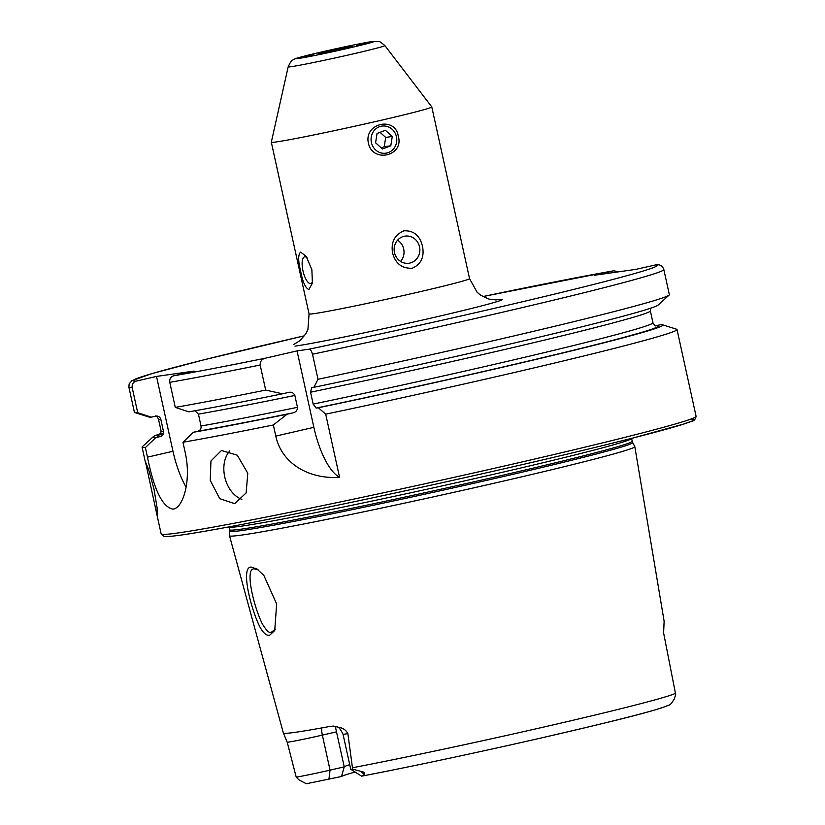 <?xml version="1.0" encoding="UTF-8"?>
<svg xmlns="http://www.w3.org/2000/svg" width="825" height="825" viewBox="0 0 825 825"><rect width="100%" height="100%" fill="white"/><g stroke="black" fill="none" stroke-linecap="round" stroke-linejoin="round"><path stroke-width="1.24" d="M398.3 136.269C404.25 156.059 372.549 163.381 368.414 143.158C363.712 123.172 395.412 115.882 398.3 136.269M263.897 575.499L276.653 603.982L274.725 630.578L269.497 635.374C266.166 635.663 262.845 632.62 259.545 626.237C250.078 606.726 240.725 566.919 251.078 567.064L256.988 568.992L263.897 575.499M258.07 569.755L253.976 568.827C244.798 568.487 253.45 605.787 262.237 623.731C266.434 630.671 269.466 633.507 271.322 632.249L275.364 629.186M153.966 488.988L157.08 507.633L157.348 515.512L156.595 513.191L145.52 462.021L148.696 469.817L153.966 488.988M247.778 473.261L246.149 492.907L234.661 503.642L219.749 498.692L210.251 480.387L210.953 460.979L221.461 450.481L237.291 455.204L247.778 473.261M229.835 450.924A27.39 19.088 -104 0 0 224.73 476.798A27.39 19.088 -104 0 0 241.89 499.342M361.793 44.385L356.483 45.746L360.36 45.066M300.517 57.276L301.517 57.183M309.519 55.502C317.79 53.666 311.407 54.574 304.807 56.172C296.536 57.998 302.919 57.1 309.519 55.502L313.861 54.367M384.873 45.581C380.933 42.292 378.953 40.972 378.912 41.611L372.178 41.559C362.907 42.683 314.243 53.243 300.176 57.245C295.855 58.317 293.112 59.472 291.937 60.73C291.637 60.142 290.379 62.184 288.173 66.846A49.51 1.382 167.6 0 0 291.256 66.67A49.51 1.382 167.6 0 0 345.613 55.615A49.51 1.382 167.6 0 0 384.873 45.581L431.784 106.92A82.16 2.289 167.6 0 1 431.795 106.951A82.16 2.289 167.6 0 1 366.114 123.698A82.16 2.289 167.6 0 1 276.427 141.921A82.16 2.289 167.6 0 1 271.312 142.23A82.16 2.289 167.6 0 1 271.312 142.199L309.066 313.943A82.16 2.289 167.6 0 0 314.181 313.624A82.16 2.289 167.6 0 0 403.868 295.402A82.16 2.289 167.6 0 0 469.549 278.654L477.149 292.328L480.779 295.309L489.019 299.104L496.238 299.949M400.589 261.412A13.695 12.849 81.9 0 0 403.693 249.037A13.695 12.849 81.9 0 0 397.578 240.188M394.474 252.563A13.695 12.849 81.9 0 0 408.922 263.237A13.695 12.849 81.9 0 0 419.523 246.788A13.695 12.849 81.9 0 0 405.075 236.115A13.695 12.849 81.9 0 0 394.474 252.563M422.452 246.159C424.576 256.884 421.173 264.248 412.222 268.228C402.012 268.672 395.474 263.608 392.587 253.048C390.792 242.282 394.567 234.877 403.92 230.814C413.696 230.412 419.873 235.527 422.452 246.159M307.354 258.142A13.695 4.723 -103 0 0 304.59 256.843A13.695 4.723 -103 0 0 302.971 270.847A13.695 4.723 -103 0 0 310.736 283.522A13.695 4.723 -103 0 0 312.665 281.098M311.871 269.703L312.407 283.099L308.89 289.565C305.446 288.121 302.713 282.037 300.671 271.301C298.021 260.7 298.021 254.317 300.661 252.13L306.188 256.369L311.871 269.703M361.68 776.15C407.808 767.363 479.779 752.049 541.757 737.849C605.942 722.906 653.792 711.666 669.58 704.87L671.447 703.395L674.314 698.919L675.696 694.598L663.609 632.94L664.125 621.349A198.629 5.528 167.6 0 0 664.135 621.287L634.817 446.665A207.487 5.775 167.6 0 1 468.796 488.978A207.487 5.775 167.6 0 1 242.416 534.971A207.487 5.775 167.6 0 1 229.515 535.776A207.487 5.775 167.6 0 1 229.515 535.724L229.721 531.156A206.302 5.744 167.6 0 0 242.55 530.413A206.302 5.744 167.6 0 0 468.517 484.481A206.302 5.744 167.6 0 0 632.692 442.561L634.796 446.614A207.487 5.775 167.6 0 1 634.817 446.665M335.29 726.361L344.242 766.868L341.498 776.49L306.292 783.75L298.959 779.852L296.206 777.109A26.73 0.742 167.6 0 0 296.443 777.078A26.73 0.742 167.6 0 0 330.052 770.137L344.242 766.868A145.148 4.042 167.6 0 1 349.718 764.641M362.237 775.809L364.124 774.273L360.525 771.282C364.33 771.952 365.527 772.942 364.124 774.273M361.597 776.15L350.738 769.261A26.73 0.742 -12.4 0 0 350.738 769.261A26.73 0.742 -12.4 0 0 352.388 769.137A26.73 0.742 -12.4 0 0 352.636 769.106L360.525 771.282M328.897 779.398L330.052 770.137L322.358 735.116A26.73 0.742 167.6 0 1 287.213 742.191L283.367 733.002A197.257 5.497 167.6 0 0 295.628 732.27A197.257 5.497 167.6 0 0 330.629 726.299L333.589 726.113L340.622 727.784C343.674 728.485 346.088 730.414 347.861 733.59L352.636 769.106M662.527 324.782A261.03 7.27 167.6 0 1 318.357 407.756L316.14 408.076A256.193 7.136 167.6 0 0 656.339 325.658L660.887 324.607A261.03 7.27 167.6 0 1 662.527 324.782L676.624 329.237A273.859 7.621 167.6 0 1 677.016 329.526A273.859 7.621 167.6 0 1 325.689 414.171L339.549 477.211C313.026 479.531 282.428 466.362 275.787 436.105L273.343 424.978A273.859 7.621 167.6 0 1 182.954 442.262L185.047 451.822C191.73 480.428 183.006 508.427 172.961 509.128C162.535 507.231 154.038 489.906 147.479 457.153L145.375 447.593A273.859 7.621 167.6 0 1 142.075 447.15A273.859 7.621 167.6 0 1 142.302 446.717L153.233 436.755A261.03 7.27 167.6 0 1 160.762 433.589M173.518 509.025L172.961 509.128M287.213 742.191L296.206 777.109M341.498 776.49A150.367 4.187 167.6 0 1 355.07 772.025M312.51 354.214A273.859 7.621 167.6 0 0 663.836 269.579L669.343 294.649A273.859 7.621 167.6 0 1 669.116 295.072A273.859 7.621 167.6 0 1 318.017 379.283L312.51 354.214C311.448 350.707 310.252 349.037 308.911 349.212L297.052 350.893L265.454 358.184A268.383 7.477 167.6 0 1 173.704 375.787C170.693 376.788 169.373 378.964 169.764 382.315L175.282 407.375L188.853 411.84A261.03 7.27 167.6 0 0 282.562 393.793L265.671 390.091A273.859 7.621 167.6 0 1 175.282 407.375M618.142 271.889L613.955 270.755L594.413 275.251L635.745 269.393L656.153 264.815C659.959 264.299 662.527 265.887 663.836 269.579M669.116 295.072L658.185 305.033A261.03 7.27 167.6 0 1 313.871 387.327L318.017 379.283M316.14 408.076L313.16 404.085L310.551 392.215L311.654 387.647L313.871 387.327M325.689 414.171L318.357 407.756M145.375 447.593L155.77 437.601L160.297 436.559C162.721 435.755 163.773 434.012 163.463 431.331L160.854 419.461C160.009 416.903 158.328 415.79 155.812 416.13L151.284 417.172L137.703 412.706L132.196 387.637C131.804 384.285 133.124 382.109 136.135 381.119L156.513 376.417L194.081 371.085L173.704 375.787M265.671 390.091L260.164 365.021C260.123 361.298 261.896 359.019 265.454 358.184M137.703 412.706A273.859 7.621 167.6 0 1 134.795 412.552A273.859 7.621 167.6 0 1 134.403 412.263L128.896 387.193A273.859 7.621 167.6 0 0 132.196 387.637M151.284 417.172A261.03 7.27 167.6 0 1 148.892 417.007L134.795 412.552M273.343 424.978L287.059 414.222L292.968 412.851C295.907 412.201 297.412 410.365 297.474 407.323L294.855 395.453C293.535 392.731 291.411 391.72 288.482 392.432L282.562 393.793M194.999 410.757L198.423 414.129L201.032 425.999C201.341 428.691 200.289 430.423 197.866 431.228L193.349 432.269L182.954 442.262M156.647 416.027L155.812 416.13M287.059 414.222A261.03 7.27 167.6 0 1 193.349 432.269M155.77 437.601A261.03 7.27 167.6 0 1 153.233 436.755M186.13 487.193A54.77 18.913 77 0 1 172.972 451.275L156.513 376.417M339.549 477.211A54.77 18.913 77 0 1 313.861 427.319L297.052 350.893M386.059 126.194A13.695 12.849 81.9 0 0 371.24 137.125A13.695 12.849 81.9 0 0 381.789 153.079A13.695 12.849 81.9 0 0 396.608 142.148A13.695 12.849 81.9 0 0 386.059 126.194M377.056 133.475L375.571 142.787L382.439 148.954L390.792 145.798L392.277 136.486L385.399 130.319L377.056 133.475M392.277 136.486L385.698 137.414L380.047 132.34M385.698 137.414L384.213 146.726L390.792 145.798M384.213 146.726L381.233 147.861M357.235 45.664L369.6 42.446L356.792 45.736M360.473 44.756L367.702 42.931L360.494 44.839M311.963 54.914L300.64 57.162M304.466 56.317L310.396 55.296M302.177 56.708A39.579 1.103 167.6 0 1 338.817 48.128A39.579 1.103 167.6 0 1 371.363 41.704A39.579 1.103 167.6 0 1 348.748 48.128A39.579 1.103 167.6 0 1 298.98 58.4A39.579 1.103 167.6 0 1 300.826 57.08M351.698 46.241L341.364 49.17L318.636 53.862L328.969 50.933L351.698 46.241M350.728 769.24L343.025 734.219A26.73 0.742 -12.4 0 0 344.685 734.116A26.73 0.742 -12.4 0 0 347.861 733.59M229.597 529.774L228.968 526.897A206.116 5.734 167.6 0 0 241.787 526.113A206.116 5.734 167.6 0 0 466.806 480.387A206.116 5.734 167.6 0 0 631.589 438.374L632.218 441.251A206.116 5.734 167.6 0 1 467.445 483.275A206.116 5.734 167.6 0 1 242.416 528.99A206.116 5.734 167.6 0 1 229.597 529.774L229.721 531.156M677.016 329.526L696.104 416.357A273.859 7.621 167.6 0 1 477.17 472.178A273.859 7.621 167.6 0 1 178.2 532.929A273.859 7.621 167.6 0 1 161.164 533.971L156.595 513.191M690.638 419.183A271.126 7.549 167.6 0 1 497.155 470.384A271.126 7.549 167.6 0 1 181.283 535.023M495.082 299.97A109.539 3.052 167.6 0 1 495.361 299.929A109.539 3.052 167.6 0 1 432.764 317.707A109.539 3.052 167.6 0 1 295.01 346.139M675.52 693.248A194.999 5.424 167.6 0 1 552.544 725.031A194.999 5.424 167.6 0 1 352.492 767.745M667.167 705.684A184.057 5.125 167.6 0 1 551.131 735.694A184.057 5.125 167.6 0 1 361.762 776.119M655.019 264.949A268.383 7.477 167.6 0 1 308.911 349.212M650.657 308.199L650.347 310.881A251.811 7.013 167.6 0 1 310.551 392.215M650.347 310.881L652.957 322.761A251.811 7.013 167.6 0 1 313.16 404.085M136.135 381.119A268.383 7.477 167.6 0 1 304.538 335.775L203.827 359.844L152.027 373.581L131.938 380.676L129.143 383.903L128.896 387.193M613.955 270.755L482.811 296.577A268.383 7.477 167.6 0 1 613.687 270.806M260.164 365.021A273.859 7.621 167.6 0 1 169.764 382.315M294.855 395.453A251.811 7.013 167.6 0 1 198.423 414.129M160.854 419.461A251.811 7.013 167.6 0 1 158.462 419.028L161.071 430.908C160.741 433.868 160.297 435.188 159.751 434.858L159.761 434.847M297.474 407.323A251.811 7.013 167.6 0 1 201.032 425.999M163.463 431.331A251.811 7.013 167.6 0 1 161.071 430.908M292.968 412.851A256.193 7.136 167.6 0 1 197.866 431.228M160.297 436.559A256.193 7.136 167.6 0 1 163.463 433.259M147.479 457.153L172.972 451.275M275.787 436.105L313.861 427.319M321.802 727.918A10.405 3.589 77 0 0 322.358 735.116L336.548 731.837M352.275 46.427L352.358 46.375C352.388 46.736 325.937 52.841 318.759 53.842L318.12 53.934M696.104 416.357C694.413 422.885 691.319 420.42 684.513 423.823L632.352 438.178C579.346 451.605 512.5 467.208 431.826 484.997C323.101 508.963 218.027 529.939 181.088 535.064C166.268 537.075 165.072 536.611 164.072 536.446L161.164 533.971M293.772 344.468L299.97 340.663L305.858 333.764L307.911 329.536L309.066 313.943M431.795 106.951L469.549 278.654M283.367 733.033L229.515 535.776M652.957 322.761C654.503 325.308 655.462 326.318 655.813 325.793M155.605 415.996C156.059 415.522 157.008 416.532 158.462 419.028M142.075 447.15L145.747 463.846M632.218 441.251L632.692 442.561M343.025 734.219C337.58 723.463 336.734 727.98 333.589 726.113M288.173 66.846L271.312 142.199M369.6 42.446L370.59 42.725"/></g></svg>

